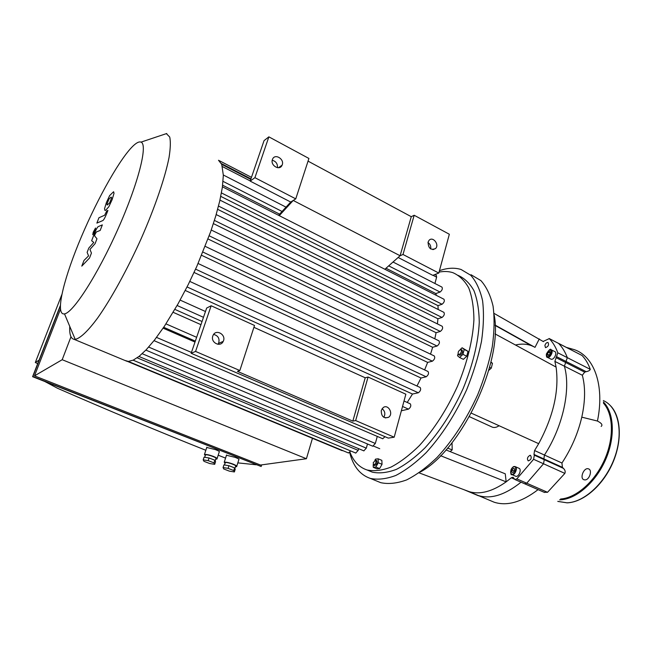 <?xml version="1.0" encoding="UTF-8"?>
<svg xmlns="http://www.w3.org/2000/svg" width="652" height="652" viewBox="0 0 652 652"><rect width="100%" height="100%" fill="white"/><g stroke="black" fill="none" stroke-linecap="round" stroke-linejoin="round"><path stroke-width="0.98" d="M585.056 479.905C589.538 479.905 592.635 469.97 588.495 468.869C583.988 467.003 579.278 478.413 584.005 479.766L585.056 479.905M538.071 489.636C521.747 502.13 507.117 506.327 494.175 502.219L490.125 500.516M521.038 482.195C505.047 494.998 490.785 499.44 478.242 495.512L474.33 493.866L478.242 495.512C490.785 499.44 505.047 494.998 521.038 482.195M558.454 343.302L582.057 355.495C585.504 359.073 588.251 363.694 590.288 369.358C589.881 370.434 588.52 371.208 586.189 371.681L584.681 372.153L582.334 375.25C585.496 387.117 585.309 401.078 581.788 417.158C578.014 433.319 571.405 448.609 561.951 463.01L562.399 467.321L563.426 468.364C565.097 470.002 565.569 471.681 564.868 473.393L547.525 492.301L544.184 492.301M445.992 449.937L505.267 473.825L506.148 481.861L511.331 477.777L513.043 477.256L514.95 479.538L516.832 478.878L526.734 483.205L524.64 483.768L526.734 483.205L543.523 463.776L526.734 483.205L547.525 492.301M516.832 478.878L533.597 459.301L534.338 455.186L544.241 459.676L543.523 463.776L544.241 459.676L543.866 458.918L544.241 459.676L563.426 468.364M534.338 455.186L533.964 454.436L534.567 450.54L544.444 455.039L543.866 458.918L544.444 455.039C562.969 426.612 571.046 389.171 564.396 366.196C571.046 389.171 562.969 426.612 544.444 455.039L561.951 463.01M558.202 343.172L558.601 343.425C562.228 347.117 565.137 351.86 567.322 357.646L564.396 366.196L567.322 357.646C565.137 351.86 562.228 347.117 558.601 343.425L549.123 338.502M489.611 367.32L491.274 368.127L492.472 363.294L490.932 362.064M490.834 362.496L492.472 363.294M488.755 370.393L491.274 368.127M459.065 354.68L458.568 354.68C457.606 352.398 458.389 350.67 460.907 349.488C461.95 351.216 461.339 352.944 459.065 354.68M461.094 349.578L462.032 350.034C463.075 351.762 462.455 353.49 460.19 355.218L459.505 355.128M460.222 349.553L462.105 347.769L468.006 351.346L466.759 356.22L462.936 354.362L459.595 357.5L457.541 355.748L457.997 353.954M466.759 356.22L463.409 359.342L459.595 357.5M462.105 347.769L464.191 349.48L462.936 354.362M468.006 351.346L464.191 349.48M373.229 462.749L375.568 460.092C376.465 462.235 375.821 463.906 373.637 465.104L373.229 462.749M375.674 460.133L376.669 460.548C377.565 462.692 376.921 464.363 374.737 465.561L374.631 465.52M374.924 460.19L375.544 459.106L378.119 458.788L381.852 460.353L382.031 464.314L379.603 468.576L377.011 468.845L373.278 467.305L373.18 464.615M378.119 458.788L378.29 462.757L375.862 467.028L373.278 467.305M382.031 464.314L378.29 462.757M379.603 468.576L375.862 467.028M548.275 352.186L549.823 351.33L550.532 352.536L549.693 354.606L548.145 355.462L547.436 354.248L548.275 352.186L550.223 353.172L549.628 354.639M547.436 354.248L548.951 355.014M513.344 468.397L514.615 468.837L514.501 470.915L513.116 472.537L511.853 472.081L511.967 470.019L513.344 468.397L514.607 468.951M514.534 470.296L513.972 471.535M511.967 470.019L514.004 470.915M551.388 349.871L554.722 351.567C557.745 352.398 553.923 360.393 551.079 359.187L550.753 359.024M515.349 466.685L518.902 468.258C522.073 469.081 518.731 477.492 515.724 476.27L515.471 476.156M544.885 345.511C545.602 343.408 546.653 342.39 548.014 342.463C549.155 344.875 548.316 346.603 545.512 347.655L544.885 345.511M530.019 455.292L530.508 455.349C531.926 457.924 531.168 459.782 528.242 460.907C526.783 458.829 527.378 456.954 530.019 455.292M495.088 325.079L534.999 347.369L539.294 338.901M494.029 313.376L543.45 341.656M533.955 346.782L531.298 345.601C526.457 343.857 521.176 343.653 515.463 344.998M471.314 413.148L538.691 443.67C553.483 416.09 559.286 390.564 556.083 367.084L495.039 333.889M466.188 490.516L469.22 491.657C480.002 494.835 492.309 491.575 506.148 481.861L440.581 455.707M452.032 442.732L452.186 449.921L450.084 451.591M534.567 450.54L538.691 443.67M556.083 367.084L554.876 361.395L557.827 352.813C555.7 347.027 552.847 342.3 549.269 338.624L543.092 341.469M491.632 426.832L492.529 427.239C494.469 427.859 496.661 427.353 499.098 425.732M447.622 448.071L452.186 449.921M376.709 481.021L380.776 482.684C388.462 484.314 397.076 483.393 406.62 479.913C416.538 474.917 426.693 467.427 437.076 457.443C452.887 440.353 466.408 419.481 477.663 394.835C484.232 378.527 489.098 362.504 492.268 346.782C494.355 331.648 494.623 318.086 493.059 306.098C490.5 295.299 486.449 286.798 480.899 280.596L471.029 274.728M349.676 452.521C353.123 466.213 360.002 474.843 370.303 478.405C377.875 479.978 386.383 478.992 395.837 475.447C405.674 470.369 415.756 462.79 426.098 452.708C441.844 435.471 455.373 414.46 466.685 389.676C473.303 373.286 478.234 357.206 481.486 341.428C483.662 326.261 484.028 312.675 482.57 300.686C480.133 289.895 476.188 281.419 470.752 275.266L461.054 269.48C454.517 267.475 447.313 267.874 439.432 270.694M368.478 470.565L372.341 472.154C379.497 473.645 387.532 472.708 396.449 469.35C405.723 464.542 415.226 457.386 424.965 447.883C439.782 431.64 452.504 411.868 463.14 388.559C472.798 364.965 478.177 342.952 479.261 322.536C479.098 310.002 477.329 299.374 473.947 290.662C469.758 283.229 464.395 278.102 457.867 275.283M349.953 452.203C353.547 461.461 359.26 467.394 367.076 469.986C374.175 471.453 382.162 470.483 391.037 467.085C400.271 462.244 409.741 455.047 419.456 445.495C434.24 429.187 446.97 409.342 457.631 385.976C467.329 362.316 472.749 340.271 473.914 319.83C473.8 307.296 472.081 296.676 468.755 287.972C464.623 280.556 459.31 275.446 452.838 272.658C448.6 271.338 444.004 271.15 439.049 272.104M420.287 472.04C461.567 449.986 503.507 361.086 494.151 314.892M434.917 283.498L436.636 277.157L436.294 275.291L434.876 274.557M393.026 262.014L441.934 287.092C442.806 288.649 442.186 290.303 440.076 292.055L435.838 293.563L386.008 268.241M436.351 295.372L435.838 293.563M222.43 186.814L443.922 299.219C444.835 300.817 444.208 302.495 442.056 304.264L437.973 305.641L220.759 196.374M438.16 309.48L437.973 305.641M219.952 200.099L443.89 312.349C444.827 313.987 444.208 315.69 442.023 317.459L437.924 318.763L217.646 209.325M437.427 323.914L437.924 318.763M216.179 214.557L442.186 326.261C443.148 327.94 442.521 329.659 440.312 331.428L436.082 332.691L213.391 223.612M434.811 338.812L436.082 332.691M430.54 354.158L432.643 347.272L437.084 346.033C439.309 344.272 439.937 342.536 438.951 340.825L211.256 230.017M424.631 369.912L427.639 362.406L432.39 361.184C434.631 359.423 435.251 357.679 434.248 355.935L205.225 246.358M416.97 386.025L420.996 378.013L426.188 376.783C428.429 375.039 429.049 373.286 428.03 371.51L198.094 263.506M407.223 402.455L412.488 394.036L418.331 392.781C420.564 391.053 421.176 389.293 420.165 387.492L189.797 281.411M401.363 410.768L408.494 409.138C410.711 407.427 411.322 405.666 410.304 403.849L404.02 401.013M385.039 436.71L382.691 438.731M377.28 436.408L375.324 443.466L372.773 446.212M367.475 443.963L366.31 448.152L363.824 450.858M358.649 448.69L358.168 450.385L355.739 453.058M348.486 452.977L350.662 450.939M342.072 450.622L342.716 450.573M279.594 214.158L222.642 185.217M124.874 360.434L128.346 361.42L133.244 360.132L139.186 356.302L146.252 349.716L154.573 339.953L164.451 326.179L178.077 303.799L188.2 284.647L196.871 266.269L210.612 231.851L215.771 215.959L219.724 201.101L222.34 187.458L223.343 175.339L221.745 164.426L218.51 160.262M173.155 312.316L200.963 324.672M163.114 328.168L195.005 342.064M202.055 321.501L174.883 309.39M427.639 362.406L201.615 255.291M432.643 347.272L208.045 238.982M412.488 394.036L185.249 290.466M420.996 378.013L194.06 272.463M69.764 326.424C69.324 334.321 70.766 338.624 74.092 339.325L75.2 339.358C80.245 338.347 87.979 331.102 97.735 317.858C111.142 298.877 127.311 269.512 141.337 238.265C155.078 206.994 165.209 177.181 169.064 157.385C170.482 148.338 170.71 141.557 169.732 137.034L166.374 133.636M131.557 147.507C117.254 162.674 94.32 204.801 78.46 243.824C62.551 282.854 55.257 315.519 64.499 313.881C73.114 312.797 97.645 274.802 118.028 228.893C138.493 183 148.11 144.336 141.011 142.12C138.9 141.305 135.746 143.098 131.557 147.507M91.443 253.066L89.952 249.423L95.086 243.652L96.969 238.771L94.516 235.763L95.168 234.06L96.398 231.941L100.188 230.441L102.331 224.899L98.419 226.529C97.572 226.798 96.243 229.121 94.442 233.506L91.647 240.718L93.782 242.43L88.802 248.062L87.132 252.357L88.574 255.894L84.01 260.409L81.793 266.122L89.544 257.988L91.443 253.066M108.86 199.276L106.928 204.255L107.172 205.038L109.626 202.951L111.573 197.923L111.321 197.157L110.677 197.36L108.86 199.276M104.516 208.795L104.939 210.457L105.689 210.254L108.811 206.782L112.111 199.708L114.019 193.31L113.603 191.737L109.658 195.543L106.415 202.503L104.516 208.795M96.871 223.09L102.657 220.637C103.529 220.352 104.882 217.988 106.716 213.538L107.922 210.417L106.741 210.955L104.687 215.209L98.941 217.752L96.871 223.09M95.29 230.335L95.526 228.021L93.228 232.226L92.739 234.696L95.29 230.335M279.26 215.657L293.221 200.457L295.755 198.86L254.916 177.678L250.172 181.117L264.052 140.628L268.86 136.847L308.918 158.46L295.755 198.86M384.867 269.252L400.1 255.747L293.221 200.457L290.71 202.038L250.172 181.117M253.921 327.32L365.218 377.785L368.07 377.043L355.658 420.564L352.83 421.111L365.218 377.785M278.551 215.29L290.71 202.038M355.658 420.564L394.183 437.207L405.862 394.215L368.07 377.043M352.83 421.111L237.442 371.363L239.838 370.54L254.524 325.462L211.158 305.764L206.66 308.054L191.158 353.278L388.282 438.103L394.183 437.207M381.298 410.385L383.14 407.614C388.176 403.629 393.898 413.938 388.535 417.313C383.612 418.682 381.192 416.375 381.298 410.385M211.158 305.764L195.567 351.42L239.838 370.54M212.821 335.967L213.025 335.454C215.902 328.445 226.766 334.851 223.196 341.412C220.417 347.744 210.311 342.487 212.821 335.967M217.972 344.297L218.575 343.343C219.895 338.681 218.257 335.698 213.652 334.394M383.8 417.313C385.577 413.979 385.006 411.102 382.096 408.682M195.567 351.42L191.158 353.278M308.046 161.134L411.265 216.692L414.175 215.266L449.342 234.247L438.796 273.049L432.789 275.364L398.144 257.483M438.796 273.049L403.001 254.484L400.1 255.747L411.265 216.692M414.175 215.266L403.001 254.484M428.071 242.153C428.34 248.388 430.858 250.507 435.601 248.51C439.676 244.508 432.716 235.91 429.008 240.392L428.071 242.153M272.234 160.253C275.959 161.305 277.703 163.782 277.467 167.694M272.414 159.569C270.115 165.526 279.83 171.109 282.088 165.176C284.948 159.251 274.826 152.984 272.512 159.292L272.414 159.569M427.981 242.495C430.173 244.092 431.078 246.236 430.703 248.942M254.916 177.678L268.86 136.847M205.184 455.789L204.712 454.452C206.602 454.322 209.447 454.949 213.245 456.343C216.374 457.631 217.613 458.519 216.953 459.016L215.755 459.13M206.749 447.476L215.437 449.603C218.567 450.866 219.846 451.616 219.276 451.844L217.108 458.535M215.176 460.899L215.91 458.649C217.898 458.006 207.972 454.289 205.706 454.835L205.347 455.308M208.184 460.638L213.962 462.879L214.834 460.206L209.056 457.965L204.068 457.199L203.188 459.864L208.184 460.638L209.056 457.965M213.962 462.879L214.704 464.322L215.567 461.665L214.834 460.206M214.704 464.322L209.724 463.548L203.994 461.323L203.188 459.864M224.973 463.507L224.541 462.178C226.48 462.072 229.317 462.708 233.066 464.085C236.089 465.324 237.279 466.18 236.627 466.661L235.445 466.775M226.472 455.243L235.201 457.378C238.225 458.601 239.455 459.326 238.885 459.538L236.782 466.18M234.883 468.535L235.592 466.302C237.548 465.667 227.85 462.064 225.519 462.561L225.127 463.034M228.086 468.356L233.766 470.557L234.614 467.9L228.933 465.691L223.913 464.909L223.065 467.557L228.086 468.356L228.933 465.691M233.766 470.557L234.386 471.942L235.217 469.301L234.614 467.9M234.386 471.942L229.382 471.143L223.742 468.959L223.065 467.557M37.686 363.645L35.314 362.504L39.047 360.148M61.777 294.753L35.314 362.504M225.551 458.111L218.192 455.202M205.828 450.287C157.808 431.151 108.403 410.491 57.596 388.307L44.858 381.518M60.294 305.649L32.6 376.693L261.159 466.498L32.877 376.53L60.277 306.228M261.656 464.884L261.159 466.498M60.408 309.309L34.499 375.854L260.515 465.039L306.407 458.731L62.201 359.708L70.978 336.766M256.171 464.778L238.363 462.936M34.499 375.854L62.201 359.708M312.463 438.307L306.407 458.731M603.344 400.581C618.153 406.97 623.817 431.624 614.844 456.938C606.018 482.284 584.445 502.39 566.971 502.814L557.786 501.412M603.393 401.958C614.241 412.74 615.488 437.345 605.455 459.978C595.488 482.627 576.001 499.31 560.133 499.831L559.628 499.848M603.418 403.107C613.475 414.207 614.241 438.103 604.461 459.937C594.738 481.795 576.05 498.006 560.581 499.008M564.868 473.393L533.597 459.301M562.399 467.321L533.964 454.436M582.057 355.495L549.269 338.624M590.288 369.358L557.827 352.813M586.189 371.681L556.743 356.742M584.681 372.153L556.009 357.622M582.334 375.25L554.876 361.395M566.409 347.394L574.135 349.602C593.801 356 604.958 384.778 597.444 421.037L581.788 417.158M601.152 426.424C602.888 424.99 601.649 423.197 597.444 421.037M546.425 353.979C549.163 349.089 550.875 348.698 551.551 352.805C548.797 357.703 547.085 358.095 546.425 353.979M546.327 355.446L547.411 357.337C550.239 358.535 554.07 350.523 551.062 349.7L549.18 350.083M514.11 466.702C517.305 466.367 515.536 474.02 512.35 474.24C509.171 474.517 510.948 466.938 514.11 466.702M510.638 472.594L511.901 474.591C514.893 475.805 518.242 467.386 515.088 466.571L513.034 467.101M511.331 477.777L514.355 479.106M214.41 220.417L440.312 331.428M223.049 181.378L282.055 211.468M388.698 265.853L440.076 292.055M221.435 192.919L442.056 304.264M218.51 206.056L442.023 317.459M142.201 353.71L366.31 448.152M137.156 357.818L358.168 450.385M165.975 323.873L196.635 337.304M156.529 337.402L191.444 352.447M148.672 347.068L375.324 443.466M202.943 252.071L432.39 361.184M209.21 235.804L437.084 346.033M177.116 305.503L203.489 317.312M402.537 406.465L408.494 409.138M187.042 286.945L418.331 392.781M195.584 269.137L426.188 376.783M222.446 166.594L250.238 180.938M433.001 275.283L436.636 277.157M221.354 163.562L250.947 178.868M588.495 468.869L588.919 469.057M557.81 501.388L567.199 502.839C583.173 502.26 602.285 486.099 612.277 463.955C622.277 441.795 621.397 417.492 610.859 406.106M478.478 495.789L464.24 489.791M494.175 502.219L468.69 491.486M544.583 492.48L514.95 479.538M459.693 355.218L458.568 354.68M374.737 465.561L373.637 465.104M551.062 349.7C550.606 348.38 549.041 349.814 546.368 354.003C546.343 356.514 546.694 357.63 547.411 357.337L551.079 359.187M515.088 466.571L514.273 466.49C513.466 467.191 514.355 465.104 511.176 469.269C510.557 473.523 510.793 475.3 511.901 474.591L515.724 476.27M531.298 345.601L495.096 325.397M469.22 491.657L419.106 472.871M492.529 427.239L469.391 416.661M380.776 482.684L370.303 478.405M372.341 472.154L367.076 469.986M286.024 207.149L223.343 175.005M363.93 450.899L138.957 356.481M195.331 341.11L163.701 327.304M382.814 438.78L154.035 340.646M372.887 446.261L145.877 350.1M180.131 300.091L205.478 311.517M128.314 361.42L348.584 453.01M133.13 360.189L355.837 453.099M127.344 361.355L342.161 450.654M221.713 164.361L250.767 179.381M218.607 160.327L251.468 177.344M379.749 448.706L373.62 446.107M126.895 361.273L74.092 339.325M64.499 313.881L75.2 339.358M141.011 142.12L166.773 133.497M223.196 341.412L218.575 343.343M388.535 417.313L385.234 417.924M278.485 167.735L282.088 165.176M432.936 249.643L435.601 248.51M204.435 454.526L206.847 447.182M205.478 454.909L204.695 457.296M224.215 462.268L226.57 454.957M225.25 462.635L224.492 464.998"/></g></svg>
